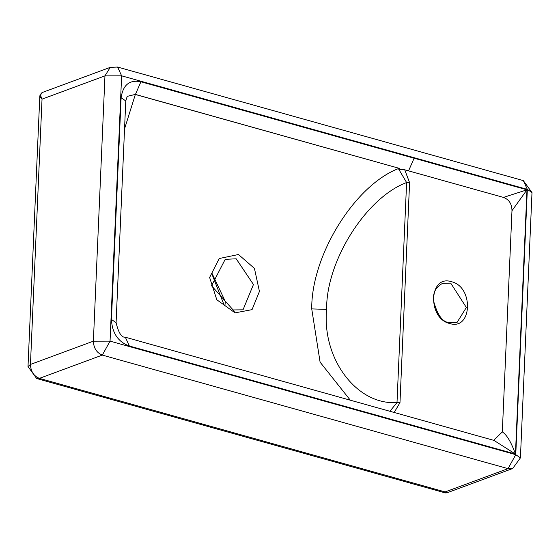 <?xml version="1.0" encoding="UTF-8"?>
<svg xmlns="http://www.w3.org/2000/svg" width="560" height="560" viewBox="0 0 560 560"><rect width="100%" height="100%" fill="white"/><g stroke="black" fill="none" stroke-linecap="round" stroke-linejoin="round"><path stroke-width="0.84" d="M235.053 312.851L252.049 309.645L259.434 291.438L254.436 268.394L238.462 254.513L219.219 258.524L209.615 277.466L216.797 299.754L235.053 312.851L233.107 309.939L211.561 285.761L225.204 259.329L236.201 258.811L253.449 284.508L243.019 309.827L233.107 309.939M124.544 128.912L135.345 94.479L137.256 94.934L135.38 94.402L127.211 96.369L125.769 100.926L121.114 97.734C123.004 84.833 129.605 79.506 140.91 81.76L526.981 189.812L511.98 210.707L502.32 431.886L493.738 440.342M137.256 94.934L399.147 168.315C355.089 184.702 311.227 255.241 311.731 308.903L326.606 309.386C321.874 358.967 357.007 405.468 397.005 402.556L389.914 411.278M350.315 400.197L320.103 362.173L311.731 308.903M437.962 313.705L433.776 302.372M399.35 168.161L399.322 169.267L404.719 169.785L503.447 197.414C509.047 199.479 511.889 203.903 511.98 210.707M502.32 431.886C506.905 434.931 511.28 442.33 515.445 454.069L493.969 440.405L125.349 337.232C121.59 337.666 118.503 332.808 116.088 322.665L111.433 319.473L121.114 97.734M503.447 197.414L526.981 189.812L515.445 454.069L129.374 346.017C118.146 341.957 112.161 333.109 111.433 319.473M523.32 180.607L532 192.584L527.345 189.392L523.32 180.607L117.6 67.053L121.625 75.831L104.958 75.866L93.38 341.166L110.047 341.131L515.76 454.685L527.345 189.392L121.625 75.831L110.047 341.131L102.319 355.096L508.039 468.65L512.659 468.524L446.936 492.835L445.109 491.932L445.27 492.905L36.68 378.539L28 366.562L39.823 95.83M117.6 67.053L110.264 67.347L42.28 92.498L41.132 93.345L42.28 92.498L39.816 95.872M41.972 99.085L40.138 96.922L39.963 95.431L40.138 96.922L42.035 99.148L40.726 95.858L41.132 93.345M532 192.584L520.415 457.884L515.76 454.685L508.039 468.65L445.109 491.932L39.396 378.371L102.319 355.096C96.663 352.786 93.681 348.138 93.38 341.166L30.45 364.441L42.028 99.141L104.958 75.866L110.264 67.347M135.345 94.479L399.147 168.315L398.755 169.253L406.609 182.539C366.079 197.659 326.151 260.96 326.606 309.386M394.191 412.475L399.98 402.647L397.005 402.556L406.609 182.539L409.584 182.637L404.719 169.785M399.322 169.267L398.755 169.253M224.847 305.907L225.358 301.609L212.149 273.63M236.033 313.103L236.201 312.347M457.072 322.399L449.253 322.609C442.568 322.175 437.367 315.042 433.65 301.224C432.621 293.097 435.61 287.14 442.617 283.339L450.709 283.115L466.354 307.489L457.072 322.399L449.47 322.756M451.479 281.715C429.023 274.267 427.098 318.332 449.652 323.484C472.115 330.932 474.04 286.867 451.479 281.715M399.98 402.647L409.584 182.637M129.374 346.017L125.349 337.232M135.485 94.311L140.91 81.76M408.569 170.863L414.099 158.221M28 366.562L30.45 364.441C30.758 371.42 33.733 376.061 39.396 378.371L36.68 378.539M211.981 274.211L224.301 305.508M125.769 100.926L116.088 322.665M520.415 457.884L512.659 468.524M446.936 492.835L445.27 492.905"/></g></svg>
